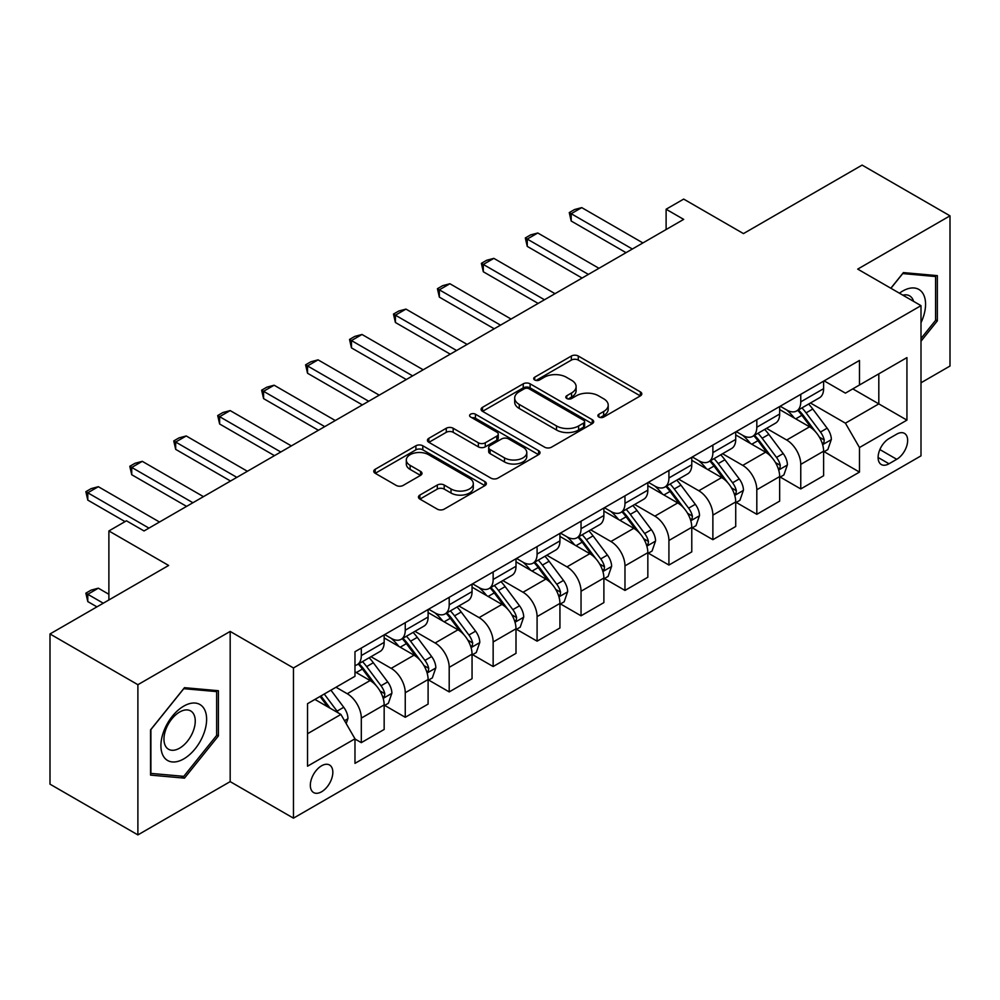 <?xml version="1.0" encoding="UTF-8"?>
<svg xmlns="http://www.w3.org/2000/svg" width="1000" height="1000" viewBox="0 0 1000 1000"><rect width="100%" height="100%" fill="white"/><g stroke="black" fill="none" stroke-linecap="round" stroke-linejoin="round"><path stroke-width="1.5" d="M598.888 417.038A3.413 1.975 0 0 0 603.725 417.038L640.387 395.875A4.875 2.812 0 0 0 641.812 393.888A4.875 2.812 0 0 0 640.387 391.887L578.275 356.025A4.875 2.812 0 0 0 571.362 356.025L534.7 377.2A3.413 1.975 0 0 0 533.7 378.587A3.413 1.975 0 0 0 534.7 379.988A3.413 1.975 0 0 0 539.538 379.988L544.275 377.25A15.613 9.012 0 0 1 566.362 377.25L571.538 380.238A15.613 9.012 0 0 1 576.112 386.613A15.613 9.012 0 0 1 571.538 392.987L566.8 395.725A3.413 1.975 0 0 0 565.8 397.125A3.413 1.975 0 0 0 566.8 398.512A3.413 1.975 0 0 0 571.625 398.512L576.375 395.775A15.613 9.012 0 0 1 598.462 395.775L603.638 398.762A15.613 9.012 0 0 1 608.212 405.138A15.613 9.012 0 0 1 603.638 411.512L598.888 414.25A3.413 1.975 0 0 0 597.888 415.65A3.413 1.975 0 0 0 598.888 417.038L598.888 414.25M321.587 791.775A15.913 9.188 120 0 0 331.975 777.75A15.913 9.188 120 0 0 329.538 765A15.913 9.188 120 0 0 321.587 765.788A15.913 9.188 120 0 0 311.188 779.812A15.913 9.188 120 0 0 313.625 792.562A15.913 9.188 120 0 0 321.587 791.775M419.875 495.087A4.875 2.812 0 0 0 418.45 497.088A4.875 2.812 0 0 0 419.875 499.075L437.3 509.137A4.875 2.812 0 0 0 444.2 509.137L484.925 485.625A4.875 2.812 0 0 0 486.35 483.638A4.875 2.812 0 0 0 484.925 481.637L422.812 445.775A4.875 2.812 0 0 0 415.913 445.775L375.188 469.288A4.875 2.812 0 0 0 373.762 471.287A4.875 2.812 0 0 0 375.188 473.275L396.238 485.425A4.875 2.812 0 0 0 403.137 485.425L420.562 475.363A4.875 2.812 0 0 0 422 473.375A4.875 2.812 0 0 0 420.562 471.388L410.125 465.35A13.05 7.538 0 0 1 406.3 460.025A13.05 7.538 0 0 1 414.363 453.062A13.05 7.538 0 0 1 428.587 454.7L469.487 478.3A13.05 7.538 0 0 1 473.3 483.638A13.05 7.538 0 0 1 465.25 490.6A13.05 7.538 0 0 1 451.025 488.963L444.2 485.025A4.875 2.812 0 0 0 437.3 485.025L419.875 495.087L419.875 499.075M921 382.788L950 366.037L950 215.837L862.113 165.1L743.462 233.6L683.688 199.088L666.112 209.237L683.688 219.387L144.037 530.95L126.463 520.8L108.888 530.95L108.888 599.963M137.887 684.7L137.887 834.9L230.175 781.625L230.175 631.425L137.887 684.7L50 633.962L168.65 565.462L108.888 530.95M230.175 631.425L293.463 667.962L921 305.65L921 455.85L293.463 818.162L293.463 667.962M950 215.837L857.712 269.113L921 305.65M544.625 447.175A4.875 2.812 0 0 0 551.525 447.175L592.25 423.663A4.875 2.812 0 0 0 593.675 421.675A4.875 2.812 0 0 0 592.25 419.688L530.125 383.825A4.875 2.812 0 0 0 523.225 383.825L482.512 407.325A4.875 2.812 0 0 0 481.075 409.325A4.875 2.812 0 0 0 482.512 411.312L544.625 447.175M471.975 417.775A3.413 1.975 0 0 1 475.438 418.263L475.438 414.2L538.587 450.662A4.875 2.812 0 0 1 540.013 452.65A4.875 2.812 0 0 1 538.587 454.65L497.863 478.15A4.875 2.812 0 0 1 490.962 478.15L428.85 442.3L428.85 438.312A4.875 2.812 0 0 0 427.425 440.3A4.875 2.812 0 0 0 428.85 442.3M428.85 438.312L446.275 428.25A4.875 2.812 0 0 1 453.175 428.25L478.363 442.788A4.875 2.812 0 0 0 485.275 442.788L496.825 436.112A4.875 2.812 0 0 0 498.263 434.125A4.875 2.812 0 0 0 496.825 432.137L470.6 416.987A3.413 1.975 0 0 1 469.6 415.6A3.413 1.975 0 0 1 471.712 413.775A3.413 1.975 0 0 1 475.438 414.2M137.887 834.9L50 784.163L50 633.962M896.737 434.137L889 438.6A15.412 8.9 120 0 0 878.938 452.188A15.412 8.9 120 0 0 881.3 464.538A15.412 8.9 120 0 0 889 463.775L896.737 459.3A15.412 8.9 120 0 0 906.812 445.725A15.412 8.9 120 0 0 904.45 433.375A15.412 8.9 120 0 0 896.737 434.137M824.137 380.85L845.413 393.137L859.475 385.012L859.475 360.45L354.975 651.725L354.975 676.287L307.525 703.688L307.525 766.2L354.975 738.8L354.975 763.363L859.475 472.088L859.475 447.537L845.413 423.175L810.45 402.987M859.475 385.012L906.938 357.612L906.938 420.125L859.475 447.537M230.175 781.625L293.463 818.162M666.112 209.237L666.112 229.537M852.788 388.875L878.812 403.888L878.812 373.85L906.938 357.612M845.413 423.175L878.812 403.888L906.938 420.125M307.525 733.725L340.913 714.438L314.9 699.425M354.975 739L361.312 742.65L361.312 718.1A19.887 11.487 -120 0 0 347.25 693.737L336 687.237M361.312 742.65L384.162 729.463L384.162 704.9A19.887 11.487 -120 0 0 370.1 680.55L354.975 671.812M384.688 705.413L405.25 717.288L405.25 692.725A19.887 11.487 -120 0 0 391.188 668.363L371 656.712M405.25 717.288L428.1 704.087L428.1 679.525A19.887 11.487 -120 0 0 414.038 655.175L384.162 637.925M428.638 680.037L449.2 691.912L449.2 667.35A19.887 11.487 -120 0 0 435.138 643L414.95 631.337M449.2 691.912L472.05 678.713L472.05 654.163A19.887 11.487 -120 0 0 457.987 629.8L428.1 612.55M472.575 654.663L493.15 666.538L493.15 641.975A19.887 11.487 -120 0 0 479.087 617.625L458.888 605.962M493.15 666.538L516 653.35L516 628.787A19.887 11.487 -120 0 0 501.938 604.425L472.05 587.175M516.525 629.3L537.087 641.162L537.087 616.613A19.887 11.487 -120 0 0 523.025 592.25L502.837 580.6M537.087 641.162L559.938 627.975L559.938 603.413A19.887 11.487 -120 0 0 545.875 579.062L516 561.8M560.462 603.925L581.038 615.8L581.038 591.237A19.887 11.487 -120 0 0 566.975 566.875L546.788 555.225M581.038 615.8L603.888 602.6L603.888 578.038A19.887 11.487 -120 0 0 589.825 553.688L559.938 536.438M604.412 578.55L624.975 590.425L624.975 565.862A19.887 11.487 -120 0 0 610.913 541.512L590.725 529.85M624.975 590.425L647.837 577.238L647.837 552.675A19.887 11.487 -120 0 0 633.775 528.312L603.888 511.062M648.363 553.175L668.925 565.05L668.925 540.487A19.887 11.487 -120 0 0 654.862 516.138L634.675 504.475M668.925 565.05L691.775 551.862L691.775 527.3A19.887 11.487 -120 0 0 677.712 502.938L647.837 485.688M692.3 527.812L712.875 539.688L712.875 515.125A19.887 11.487 -120 0 0 698.812 490.763L678.612 479.113M712.875 539.688L735.725 526.487L735.725 501.925A19.887 11.487 -120 0 0 721.663 477.575L691.775 460.325M736.25 502.438L756.812 514.312L756.812 489.75A19.887 11.487 -120 0 0 742.75 465.387L722.562 453.738M756.812 514.312L779.663 501.112L779.663 476.562A19.887 11.487 -120 0 0 765.6 452.2L735.725 434.95M780.2 477.062L800.763 488.938L800.763 464.375A19.887 11.487 -120 0 0 786.7 440.025L766.513 428.363M800.763 488.938L823.612 475.75L823.612 451.188A19.887 11.487 -120 0 0 809.55 426.825L779.663 409.575M780.2 406.225L786.7 409.988A19.887 11.487 -120 0 0 796.637 410.962A19.887 11.487 -120 0 0 800.763 401.863L800.763 394.35M736.25 431.6L742.75 435.35A19.887 11.487 -120 0 0 752.7 436.337A19.887 11.487 -120 0 0 756.812 427.238L756.812 419.725M692.3 456.975L698.812 460.725A19.887 11.487 -120 0 0 708.75 461.712A19.887 11.487 -120 0 0 712.875 452.6L712.875 445.1M648.363 482.337L654.862 486.1A19.887 11.487 -120 0 0 664.812 487.075A19.887 11.487 -120 0 0 668.925 477.975L668.925 470.462M604.412 507.713L610.913 511.463A19.887 11.487 -120 0 0 620.862 512.45A19.887 11.487 -120 0 0 624.975 503.35L624.975 495.838M560.462 533.088L566.975 536.838A19.887 11.487 -120 0 0 576.912 537.825A19.887 11.487 -120 0 0 581.038 528.725L581.038 521.213M516.525 558.45L523.025 562.212A19.887 11.487 -120 0 0 532.975 563.2A19.887 11.487 -120 0 0 537.087 554.087L537.087 546.587M472.575 583.825L479.087 587.587A19.887 11.487 -120 0 0 489.025 588.562A19.887 11.487 -120 0 0 493.15 579.462L493.15 571.95M428.638 609.2L435.138 612.95A19.887 11.487 -120 0 0 445.075 613.938A19.887 11.487 -120 0 0 449.2 604.837L449.2 597.325M384.688 634.575L391.188 638.325A19.887 11.487 -120 0 0 401.138 639.312A19.887 11.487 -120 0 0 405.25 630.212L405.25 622.7M824.137 451.688L859.475 472.088M796.637 410.962L819.5 397.775A19.887 11.487 -120 0 0 823.612 388.675L823.612 381.163M752.7 436.337L775.55 423.15A19.887 11.487 -120 0 0 779.663 414.038L779.663 406.525M708.75 461.712L731.6 448.512A19.887 11.487 -120 0 0 735.725 439.412L735.725 431.9M664.812 487.075L687.663 473.888A19.887 11.487 -120 0 0 691.775 464.787L691.775 457.275M620.862 512.45L643.713 499.263A19.887 11.487 -120 0 0 647.837 490.15L647.837 482.65M576.912 537.825L599.763 524.625A19.887 11.487 -120 0 0 603.888 515.525L603.888 508.013M532.975 563.2L555.825 550A19.887 11.487 -120 0 0 559.938 540.9L559.938 533.387M489.025 588.562L511.875 575.375A19.887 11.487 -120 0 0 516 566.275L516 558.763M445.075 613.938L467.938 600.75A19.887 11.487 -120 0 0 472.05 591.638L472.05 584.138M401.138 639.312L423.988 626.112A19.887 11.487 -120 0 0 428.1 617.013L428.1 609.5M354.975 665.487A19.887 11.487 -120 0 0 357.188 664.688L380.037 651.488A19.887 11.487 -120 0 0 384.162 642.387L384.162 634.875M357.188 664.688A19.887 11.487 -120 0 0 361.312 655.575L361.312 648.062M340.913 714.438L354.975 738.8M921 341.2L937.35 320.863L937.35 275.625L903.413 272.6L890.837 288.238M150.55 775.113L184.475 778.15L218.4 735.938L218.4 690.713L184.475 687.675L150.55 729.875L150.55 775.113M935.588 319.85L937.35 320.863M216.637 734.925L218.4 735.938M180.888 776.075L184.475 778.15M600.25 417.525L603.638 415.575A15.613 9.012 0 0 0 608.212 409.2L608.212 405.138M576.112 386.613L576.112 390.675A15.613 9.012 0 0 1 571.538 397.05L568.162 399M640.325 395.913L578.275 360.087A4.875 2.812 0 0 0 571.362 360.087L536.062 380.462M592.175 423.7L530.125 387.875A4.875 2.812 0 0 0 523.225 387.875L482.575 411.35M583.612 423.062A3.413 1.975 0 0 0 584.612 421.675A3.413 1.975 0 0 0 583.612 420.275L529.1 388.8A3.413 1.975 0 0 0 524.263 388.8L519.263 391.688A15.613 9.012 0 0 0 514.688 398.062A15.613 9.012 0 0 0 519.263 404.438L556.525 425.962A15.613 9.012 0 0 0 578.612 425.962L583.612 423.062L583.612 427.125A3.413 1.975 0 0 0 584.612 425.737L584.612 421.675M514.688 398.062L514.688 402.125A15.613 9.012 0 0 0 519.263 408.5L519.263 404.438M583.612 427.125L578.612 430.012A15.613 9.012 0 0 1 556.525 430.012L519.263 408.5M428.913 442.337L446.275 432.312L446.275 428.25M498.263 434.125L498.263 438.188A4.875 2.812 0 0 1 496.825 440.175L485.275 446.85A4.875 2.812 0 0 1 478.363 446.85L453.175 432.312A4.875 2.812 0 0 0 446.275 432.312M475.438 418.263L538.525 454.688M504.513 457.887A13.05 7.538 0 0 0 518.737 459.513A13.05 7.538 0 0 0 526.788 452.55A13.05 7.538 0 0 0 522.975 447.225L508.562 438.913A4.875 2.812 0 0 0 501.662 438.913L490.1 445.588A4.875 2.812 0 0 0 488.675 447.575A4.875 2.812 0 0 0 490.1 449.562L504.513 457.887L504.513 461.95A13.05 7.538 0 0 0 518.737 463.575A13.05 7.538 0 0 0 526.788 456.613L526.788 452.55M488.675 447.575L488.675 451.637A4.875 2.812 0 0 0 490.1 453.625L490.1 449.562M504.513 461.95L490.1 453.625M473.3 483.638L473.3 487.7A13.05 7.538 0 0 1 465.25 494.663A13.05 7.538 0 0 1 451.025 493.025L444.2 489.087A4.875 2.812 0 0 0 437.3 489.087L419.938 499.113M406.3 460.025L406.3 464.087A13.05 7.538 0 0 0 410.125 469.412L410.125 465.35M420.5 475.4L410.125 469.412M484.862 485.662L422.812 449.837A4.875 2.812 0 0 0 415.913 449.837L375.25 473.312M823.612 452L827.837 449.562L831.35 439.412A13.175 7.612 -120 0 0 827.138 428.188L812.775 409.012A38.038 21.962 -120 0 0 808.625 404.05M794.338 418.05A38.038 21.962 -120 0 0 786.55 409.9M822.412 443.925L823.95 442.275L824.237 439.975A13.175 7.612 -120 0 0 820.462 432.05L806.1 412.875A38.038 21.962 -120 0 0 801.95 407.9M798.413 409.95A31.575 18.225 60 0 1 803.587 415.838L815.75 432.062M797.725 410.337A38.038 21.962 60 0 1 801.875 415.312L811.425 428.062M632.362 249.025L571.188 213.7L571.188 221.012L569.263 212.587L574.525 209.55L581.737 207.613L642.913 242.938M626.038 252.675L571.188 221.012M581.737 207.613L571.188 213.7L569.263 212.587M779.663 477.375L783.888 474.938L787.4 464.787A13.175 7.612 -120 0 0 783.2 453.562L768.838 434.387A38.038 21.962 -120 0 0 764.688 429.425M750.4 443.413A38.038 21.962 -120 0 0 742.613 435.275M778.462 469.3L780 467.65L780.288 465.35A13.175 7.612 -120 0 0 776.513 457.425L762.15 438.25A38.038 21.962 -120 0 0 758 433.275M754.463 435.325A31.575 18.225 60 0 1 759.65 441.213L771.8 457.438M753.787 435.712A38.038 21.962 60 0 1 757.938 440.688L767.487 453.425M735.725 502.738L739.938 500.3L743.45 490.15A13.175 7.612 -120 0 0 739.25 478.938L724.887 459.762A38.038 21.962 -120 0 0 720.738 454.787M706.45 468.787A38.038 21.962 -120 0 0 698.662 460.637M734.525 494.675L736.05 493.013L736.338 490.712A13.175 7.612 -120 0 0 732.575 482.788L718.213 463.612A38.038 21.962 -120 0 0 714.062 458.65M710.512 460.688A31.575 18.225 60 0 1 715.7 466.587L727.85 482.812M709.837 461.087A38.038 21.962 60 0 1 713.988 466.05L723.538 478.8M691.775 528.112L696 525.675L699.513 515.525A13.175 7.612 -120 0 0 695.3 504.312L680.938 485.138A38.038 21.962 -120 0 0 676.787 480.163M662.5 494.162A38.038 21.962 -120 0 0 654.712 486.012M690.575 520.037L692.113 518.387L692.4 516.087A13.175 7.612 -120 0 0 688.625 508.162L674.262 488.988A38.038 21.962 -120 0 0 670.113 484.012M666.575 486.062A31.575 18.225 60 0 1 671.75 491.95L683.913 508.188M665.888 486.45A38.038 21.962 60 0 1 670.037 491.425L679.587 504.175M588.413 274.4L527.25 239.075L527.25 246.388L525.312 237.963L530.588 234.913L537.788 232.987L598.962 268.3M582.087 278.05L527.25 246.388M537.788 232.987L527.25 239.075L525.312 237.963M544.475 299.762L483.3 264.45L483.3 271.762L481.362 263.337L486.637 260.287L493.85 258.363L555.025 293.675M538.15 303.425L483.3 271.762M493.85 258.363L483.3 264.45L481.362 263.337M500.525 325.138L439.35 289.825L439.35 297.125L437.425 288.7L442.7 285.663L449.9 283.738L511.075 319.05M494.2 328.787L439.35 297.125M449.9 283.738L439.35 289.825L437.425 288.7M647.837 553.488L652.05 551.05L655.562 540.9A13.175 7.612 -120 0 0 651.363 529.675L637 510.5A38.038 21.962 -120 0 0 632.85 505.538M618.562 519.538A38.038 21.962 -120 0 0 610.775 511.388M646.637 545.413L648.162 543.763L648.45 541.462A13.175 7.612 -120 0 0 644.675 533.538L630.312 514.362A38.038 21.962 -120 0 0 626.163 509.387M622.625 511.438A31.575 18.225 60 0 1 627.812 517.325L639.963 533.55M621.95 511.825A38.038 21.962 60 0 1 626.1 516.8L635.65 529.55M456.587 350.513L395.412 315.188L395.412 322.5L393.475 314.075L398.75 311.038L405.962 309.1L467.125 344.425M450.25 354.162L395.412 322.5M405.962 309.1L395.412 315.188L393.475 314.075M921 322.7A32.312 18.663 120 0 0 922.5 292.812A32.312 18.663 120 0 0 899.438 293.2M913.6 301.375A22.125 12.775 120 0 0 912.1 298.175A22.125 12.775 120 0 0 909.613 295.863A22.125 12.775 120 0 0 902.85 295.175M902.65 273.562L935.588 276.537L935.588 320.363L921 338.512M933.413 275.275L935.588 276.537M890.913 288.288L902.712 273.6M183.775 706.112A32.312 18.663 120 0 0 160.912 745.7A32.312 18.663 120 0 0 183.775 758.888A32.312 18.663 120 0 0 206.625 719.312A32.312 18.663 120 0 0 183.775 706.112M179.613 712.038A22.125 12.775 120 0 0 165.15 731.538A22.125 12.775 120 0 0 168.55 749.262A22.125 12.775 120 0 0 179.613 748.162A22.125 12.775 120 0 0 194.062 728.675A22.125 12.775 120 0 0 190.675 710.938A22.125 12.775 120 0 0 179.613 712.038M216.637 735.438L183.775 776.338L150.9 773.4L150.9 729.575L183.775 688.675L216.637 691.612L216.637 735.438M214.462 690.35L216.637 691.612M603.888 578.85L608.1 576.425L611.625 566.275A13.175 7.612 -120 0 0 607.413 555.05L593.05 535.875A38.038 21.962 -120 0 0 588.9 530.9M574.612 544.9A38.038 21.962 -120 0 0 566.825 536.75M602.688 570.788L604.212 569.125L604.513 566.838A13.175 7.612 -120 0 0 600.737 558.913L586.375 539.738A38.038 21.962 -120 0 0 582.225 534.763M578.688 536.8A31.575 18.225 60 0 1 583.862 542.7L596.025 558.925M578 537.2A38.038 21.962 60 0 1 582.15 542.163L591.7 554.913M559.938 604.225L564.163 601.788L567.675 591.638A13.175 7.612 -120 0 0 563.475 580.425L549.1 561.25A38.038 21.962 -120 0 0 544.95 556.275M530.662 570.275A38.038 21.962 -120 0 0 522.888 562.125M558.737 596.163L560.275 594.5L560.562 592.2A13.175 7.612 -120 0 0 556.788 584.275L542.425 565.1A38.038 21.962 -120 0 0 538.275 560.138M534.738 562.175A31.575 18.225 60 0 1 539.913 568.075L552.075 584.3M534.062 562.575A38.038 21.962 60 0 1 538.212 567.537L547.762 580.288M516 629.6L520.212 627.163L523.725 617.013A13.175 7.612 -120 0 0 519.525 605.8L505.163 586.625A38.038 21.962 -120 0 0 501.012 581.65M486.725 595.65A38.038 21.962 -120 0 0 478.938 587.5M514.8 621.525L516.325 619.875L516.613 617.575A13.175 7.612 -120 0 0 512.85 609.65L498.475 590.475A38.038 21.962 -120 0 0 494.325 585.5M490.788 587.55A31.575 18.225 60 0 1 495.975 593.438L508.125 609.663M490.112 587.938A38.038 21.962 60 0 1 494.263 592.913L503.812 605.662M412.638 375.875L351.463 340.562L351.463 347.875L349.525 339.45L354.8 336.4L362.013 334.475L423.188 369.787M406.312 379.538L351.463 347.875M362.013 334.475L351.463 340.562L349.525 339.45M368.688 401.25L307.525 365.938L307.525 373.237L305.587 364.825L310.863 361.775L318.062 359.85L379.237 395.163M362.362 404.913L307.525 373.237M318.062 359.85L307.525 365.938L305.587 364.825M324.75 426.625L263.575 391.312L263.575 398.612L261.637 390.188L266.913 387.15L274.125 385.213L335.288 420.538M318.412 430.275L263.575 398.612M274.125 385.213L263.575 391.312L261.637 390.188M472.05 654.975L476.275 652.537L479.787 642.387A13.175 7.612 -120 0 0 475.575 631.163L461.213 611.987A38.038 21.962 -120 0 0 457.062 607.025M442.775 621.025A38.038 21.962 -120 0 0 434.988 612.875M470.85 646.9L472.388 645.25L472.675 642.95A13.175 7.612 -120 0 0 468.9 635.025L454.538 615.85A38.038 21.962 -120 0 0 450.387 610.875M446.85 612.925A31.575 18.225 60 0 1 452.025 618.812L464.188 635.037M446.163 613.312A38.038 21.962 60 0 1 450.312 618.288L459.862 631.025M280.8 452L219.625 416.675L219.625 423.988L217.7 415.562L222.963 412.512L230.175 410.588L291.35 445.913M274.475 455.65L219.625 423.988M230.175 410.588L219.625 416.675L217.7 415.562M428.1 680.337L432.325 677.913L435.838 667.763A13.175 7.612 -120 0 0 431.637 656.538L417.275 637.362A38.038 21.962 -120 0 0 413.125 632.388M398.837 646.388A38.038 21.962 -120 0 0 391.05 638.237M426.9 672.275L428.438 670.612L428.725 668.312A13.175 7.612 -120 0 0 424.95 660.4L410.588 641.213A38.038 21.962 -120 0 0 406.438 636.25M402.9 638.288A31.575 18.225 60 0 1 408.088 644.188L420.238 660.413M402.225 638.688A38.038 21.962 60 0 1 406.375 643.65L415.925 656.4M236.85 477.362L175.688 442.05L175.688 449.363L173.75 440.938L179.025 437.887L186.225 435.962L247.4 471.275M230.525 481.025L175.688 449.363M186.225 435.962L175.688 442.05L173.75 440.938M384.162 705.713L388.375 703.275L391.887 693.125A13.175 7.612 -120 0 0 387.688 681.912L373.325 662.738A38.038 21.962 -120 0 0 369.175 657.763M382.962 697.638L384.487 695.987L384.775 693.688A13.175 7.612 -120 0 0 381.012 685.763L366.65 666.587A38.038 21.962 -120 0 0 362.5 661.625M358.95 663.662A31.575 18.225 60 0 1 364.137 669.55L376.287 685.788M358.275 664.05A38.038 21.962 60 0 1 362.425 669.025L371.975 681.775M192.913 502.738L131.738 467.425L131.738 474.725L129.8 466.3L135.075 463.263L142.287 461.337L203.463 496.65M186.588 506.388L131.738 474.725M142.287 461.337L131.738 467.425L129.8 466.3M346.188 723.575L347.95 718.5A13.175 7.612 -120 0 0 343.738 707.275L330.925 690.175M338.263 712.913A13.175 7.612 -120 0 0 337.062 711.137L324.25 694.025M320.95 695.938L330.15 708.225M320.025 696.462L327.837 706.888M108.888 594.288L98.338 588.188L87.788 594.288L103.263 603.212M87.788 601.587L85.862 593.162L87.788 594.288L87.788 601.587L96.938 606.862M85.862 593.162L91.137 590.125L98.338 588.188M148.963 528.112L87.788 492.788L87.788 500.1L85.862 491.675L91.137 488.638L98.338 486.7L159.512 522.025M125.062 521.613L87.788 500.1M98.338 486.7L87.788 492.788L85.862 491.675M347.25 693.737L370.1 680.55M391.188 668.363L414.038 655.175M435.138 643L457.987 629.8M479.087 617.625L501.938 604.425M523.025 592.25L545.875 579.062M566.975 566.875L589.825 553.688M610.913 541.512L633.775 528.312M654.862 516.138L677.712 502.938M698.812 490.763L721.663 477.575M742.75 465.387L765.6 452.2M786.7 440.025L809.55 426.825M800.763 401.863L823.612 388.675M800.763 464.375L823.612 451.188M756.812 489.75L779.663 476.562M756.812 427.238L779.663 414.038M712.875 515.125L735.725 501.925M712.875 452.6L735.725 439.412M668.925 540.487L691.775 527.3M668.925 477.975L691.775 464.787M624.975 565.862L647.837 552.675M624.975 503.35L647.837 490.15M581.038 591.237L603.888 578.038M581.038 528.725L603.888 515.525M537.087 616.613L559.938 603.413M537.087 554.087L559.938 540.9M493.15 641.975L516 628.787M493.15 579.462L516 566.275M449.2 667.35L472.05 654.163M449.2 604.837L472.05 591.638M405.25 692.725L428.1 679.525M405.25 630.212L428.1 617.013M361.312 718.1L384.162 704.9M361.312 655.575L384.162 642.387M879.875 449.575L896.737 459.3M878.1 457.475L889 463.775M603.638 415.575L603.638 411.512M566.8 398.512L566.8 395.725M571.538 397.05L571.538 392.987M534.7 379.988L534.7 377.2M571.362 360.087L571.362 356.025M578.275 360.087L578.275 356.025M640.387 395.875L640.387 391.887M482.512 411.312L482.512 407.325M523.225 387.875L523.225 383.825M530.125 387.875L530.125 383.825M592.25 423.663L592.25 419.688M556.525 430.012L556.525 425.962M578.612 430.012L578.612 425.962M453.175 432.312L453.175 428.25M478.363 446.85L478.363 442.788M485.275 446.85L485.275 442.788M496.825 440.175L496.825 436.112M538.587 454.65L538.587 450.662M437.3 489.087L437.3 485.025M444.2 489.087L444.2 485.025M451.025 493.025L451.025 488.963M420.562 475.363L420.562 471.388M375.188 473.275L375.188 469.288M415.913 449.837L415.913 445.775M422.812 449.837L422.812 445.775M484.925 485.625L484.925 481.637M822.625 444.65L831.263 439.663M806.1 412.875L812.775 409.012M795.738 418.85L801.875 415.312M820.462 432.05L827.138 428.188M819.412 437.2L824.237 439.975M778.688 470.025L787.312 465.037M762.15 438.25L768.838 434.387M751.787 444.225L757.938 440.688M776.513 457.425L783.2 453.562M775.475 462.562L780.288 465.35M734.737 495.387L743.375 490.412M718.213 463.612L724.887 459.762M707.85 469.6L713.988 466.05M732.575 482.788L739.25 478.938M731.525 487.938L736.338 490.712M690.788 520.763L699.425 515.788M674.262 488.988L680.938 485.138M663.9 494.975L670.037 491.425M688.625 508.162L695.3 504.312M687.588 513.312L692.4 516.087M646.85 546.138L655.475 541.15M630.312 514.362L637 510.5M619.963 520.337L626.1 516.8M644.675 533.538L651.363 529.675M643.637 538.675L648.45 541.462M602.9 571.512L611.538 566.525M586.375 539.738L593.05 535.875M576.013 545.712L582.15 542.163M600.737 558.913L607.413 555.05M599.688 564.05L604.513 566.838M558.962 596.875L567.587 591.9M542.425 565.1L549.1 561.25M532.062 571.087L538.212 567.537M556.788 584.275L563.475 580.425M555.75 589.425L560.562 592.2M515.013 622.25L523.638 617.263M498.475 590.475L505.163 586.625M488.125 596.45L494.263 592.913M512.85 609.65L519.525 605.8M511.8 614.8L516.613 617.575M471.062 647.625L479.7 642.638M454.538 615.85L461.213 611.987M444.175 621.825L450.312 618.288M468.9 635.025L475.575 631.163M467.85 640.163L472.675 642.95M427.125 673L435.75 668.012M410.588 641.213L417.275 637.362M400.225 647.2L406.375 643.65M424.95 660.4L431.637 656.538M423.913 665.537L428.725 668.312M383.175 698.363L391.812 693.388M366.65 666.587L373.325 662.738M356.287 672.575L362.425 669.025M381.012 685.763L387.688 681.912M379.963 690.913L384.775 693.688M344.525 720.688L347.863 718.75M337.062 711.137L343.738 707.275"/></g></svg>
